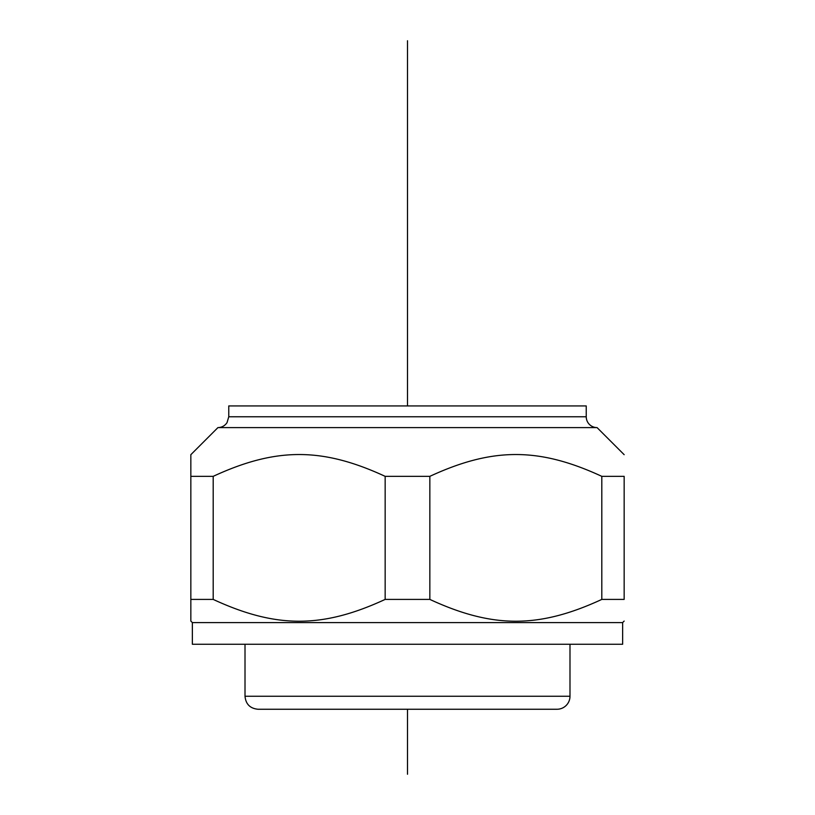 <?xml version="1.0" encoding="UTF-8"?>
<svg xmlns="http://www.w3.org/2000/svg" width="815" height="815" viewBox="0 0 815 815"><rect width="100%" height="100%" fill="white"/><g stroke="black" fill="none" stroke-linecap="round" stroke-linejoin="round"><path stroke-width="1.22" d="M258.009 709.254L556.991 709.254A12.999 12.999 0 0 0 569.991 696.255L245.009 696.255C245.773 704.15 250.113 708.48 258.009 709.254M213.194 599.412L190.842 599.412L190.842 476.347L213.194 476.347L213.194 599.412C276.061 628.497 322.282 628.497 385.159 599.412L385.159 476.347L429.841 476.347L429.841 599.412L385.159 599.412M624.158 599.412L601.806 599.412L601.806 476.347L624.158 476.347L624.158 599.412C624.158 628.497 624.158 628.497 624.158 599.412C624.158 628.497 624.158 628.497 624.158 599.412M192.36 622.589L192.36 644.258L622.64 644.258L622.64 622.589L192.36 622.589L190.842 621.071L190.842 599.412M190.842 476.347L190.842 454.678L217.931 427.6L597.069 427.6A10.829 10.829 0 0 1 586.24 416.771L228.76 416.771L227.028 422.649C224.828 425.838 221.802 427.488 217.931 427.6M385.159 476.347C322.282 447.262 276.061 447.262 213.194 476.347M601.806 476.347C538.939 447.262 492.718 447.262 429.841 476.347M624.158 476.347C624.158 447.262 624.158 447.262 624.158 476.347C624.158 447.262 624.158 447.262 624.158 476.347M429.841 599.412C492.718 628.497 538.939 628.497 601.806 599.412M228.76 416.771L228.76 405.931L586.24 405.931L586.24 416.771M407.5 709.254L407.5 774.25L407.5 709.254M407.5 40.75L407.5 405.931M245.009 644.258L245.009 696.255M569.991 644.258L569.991 696.255M597.069 427.6L624.158 454.678M622.64 622.589L624.158 621.071"/></g></svg>
